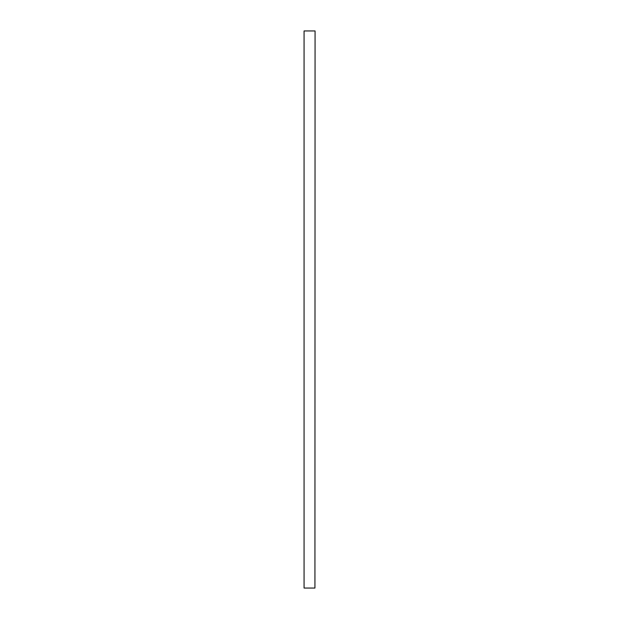 <?xml version="1.0" encoding="UTF-8"?>
<svg xmlns="http://www.w3.org/2000/svg" width="619" height="619" viewBox="0 0 619 619"><rect width="100%" height="100%" fill="white"/><g stroke="black" fill="none" stroke-linecap="round" stroke-linejoin="round"><path stroke-width="0.93" d="M314.932 30.95L304.068 30.95L304.068 588.05L314.932 588.05L315.071 30.95L314.932 588.05M304.068 588.05L304.068 30.95"/></g></svg>
